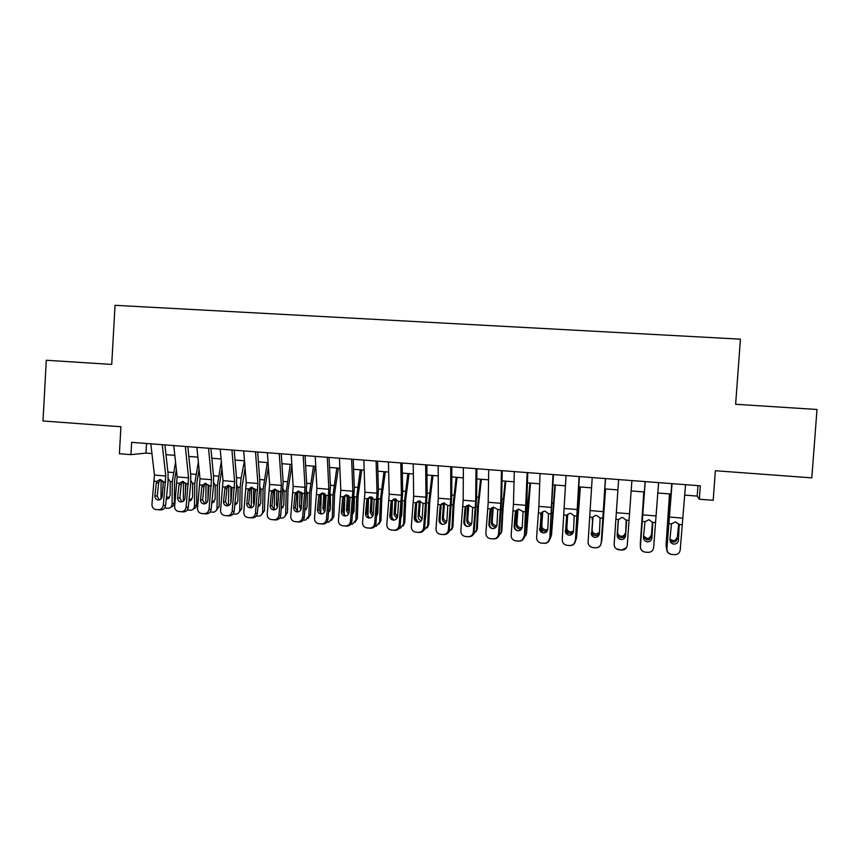 <?xml version="1.0" encoding="UTF-8"?>
<svg xmlns="http://www.w3.org/2000/svg" width="860" height="860" viewBox="0 0 860 860"><rect width="100%" height="100%" fill="white"/><g stroke="black" fill="none" stroke-linecap="round" stroke-linejoin="round"><path stroke-width="1.29" d="M130.935 454.639L131.634 442.352L700.33 485.814L699.352 499.23L713.187 500.316L715.359 470.732L811.808 477.87L817 409.478L735.633 404.275L740.428 339.162L115.036 305.311L111.725 364.425L46.3 360.254L43 420.981L120.927 426.743L119.4 453.736L130.935 454.639L145.974 453.102L151.951 453.564M684.571 495.113L697.202 496.091L699.352 499.23M165.991 454.66L174.827 455.348M188.834 456.445L197.875 457.144M211.839 458.24L221.095 458.96M235.027 460.046L244.487 460.788M258.387 461.863L268.062 462.626M281.919 463.701L291.819 464.475M305.633 465.55L315.76 466.346M329.531 467.421L339.872 468.227M353.611 469.291L364.178 470.119M377.873 471.183L388.666 472.033M402.319 473.097L413.348 473.957M426.958 475.021L438.224 475.892M451.779 476.956L463.293 477.848M476.805 478.902L488.566 479.826M502.025 480.869L514.022 481.804M527.438 482.858L539.693 483.815M553.055 484.846L565.558 485.825M578.866 486.867L591.637 487.856M604.892 488.899L617.921 489.91M631.143 490.942L644.312 491.974M657.75 493.017L670.864 494.038M697.965 485.631L697.202 496.091M146.523 443.491L145.974 453.102M685.549 484.685L680.217 549.905C679.69 553.044 677.788 554.635 674.541 554.668L671.606 554.431L674.541 554.668M671.778 483.632L666.898 548.755C666.941 551.636 668.37 553.496 671.187 554.334L671.875 554.442M672.047 483.653L666.898 548.755M671.606 554.431L670.929 554.334C668.123 553.496 666.704 551.647 666.661 548.777M678.443 540.295L679.142 525.449L678.443 540.295C678.013 542.8 676.508 544.068 673.907 544.101L673.229 543.993C671.047 543.284 669.951 541.811 669.929 539.564L671.456 523.847L675.401 521.891L679.024 524.471L679.368 526.449M669.499 493.93L666.048 545.046L666.65 549.088M669.736 493.952L666.167 546.594M678.691 523.847L677.379 537.059L678.68 524.224M677.562 538.564L675.498 541.682L673.068 542.187L669.962 540.478M669.951 539.123L672.918 540.66L675.326 540.166L677.379 537.059M658.609 482.632L653.632 547.605C653.095 550.744 651.213 552.324 647.988 552.356L645.226 552.141L647.988 552.356M645.118 481.6L640.42 546.465C640.463 549.357 641.893 551.217 644.721 552.034L645.344 552.131M645.226 481.611L640.42 546.465M645.226 552.141L644.602 552.045C641.786 551.228 640.367 549.379 640.334 546.509M651.901 538.038L652.761 523.267L651.901 538.038C651.471 540.542 649.966 541.8 647.386 541.832L646.763 541.736C644.57 541.048 643.474 539.575 643.452 537.317L645 521.665L648.913 519.719L652.504 522.278L652.847 524.245M631.896 480.589L627.262 545.337C626.725 548.454 624.854 550.034 621.651 550.067L616.33 548.82M618.62 479.568L614.158 544.208C614.191 547.1 615.62 548.949 618.447 549.755L621.651 550.067L626.488 547.712M618.189 521.063L618.759 519.505L621.371 517.645L622.64 517.559L626.198 520.117L625.564 535.802C625.134 538.295 623.629 539.553 621.071 539.586L620.501 539.5C618.308 538.822 617.2 537.35 617.179 535.092L618.232 520.827M617.211 535.189L617.383 536.694M625.564 535.802L626.542 521.805M618.157 521.375L617.179 535.092M605.397 478.558L601.215 543.133C600.678 546.218 598.829 547.788 595.668 547.82L595.518 547.788C598.7 547.755 600.559 546.186 601.108 543.079M605.526 478.568L601.215 543.133M592.217 477.558L588.1 541.95C588.133 544.853 589.551 546.702 592.379 547.487L595.518 547.788M592.916 547.562L595.668 547.82M593.077 547.594L592.379 547.487M591.282 532.985L593.325 536.866M592.121 519.225L592.723 517.354L595.389 515.484L596.571 515.419L600.108 517.957L599.431 533.587C599.001 536.07 597.517 537.317 594.97 537.36L594.432 537.274C592.239 536.619 591.132 535.146 591.121 532.877M579.103 476.548L575.404 540.908C574.856 543.982 573.018 545.541 569.879 545.573L569.6 545.53C572.749 545.498 574.598 543.928 575.146 540.832M579.404 476.58L575.404 540.908M566.041 475.558L562.246 539.725C562.279 542.628 563.698 544.466 566.504 545.24L569.6 545.53M567.019 545.304L569.879 545.573M566.804 515.398L565.568 530.803L566.665 516.161M565.568 530.803L568.234 534.985M566.288 517.086L566.89 515.226L569.6 513.356L570.707 513.291L574.211 515.828L573.512 531.383C573.082 533.856 571.599 535.103 569.073 535.146L568.578 535.071C566.385 534.415 565.278 532.963 565.267 530.684M643.785 491.931L640.367 545.928M643.882 491.941L640.227 544.369M643.538 536.016L647.042 538.467L649.321 538.027L651.461 534.866L651.504 536.361L652.546 522.375M651.504 536.361L649.343 539.532L647.064 539.972L643.452 537.306M652.417 522.085L651.461 534.866M618.372 520.311L617.555 532.007C617.641 534.404 618.91 535.834 621.371 536.285L623.511 535.898L625.747 532.695L625.65 534.167L626.542 521.622M625.65 534.167L623.403 537.392L621.253 537.769C618.781 537.317 617.501 535.887 617.416 533.469L618.329 520.45M626.532 521.558L625.747 532.695M605.462 488.942L601.817 540.274M605.58 488.953L601.914 539.553M601.247 542.767L601.699 541.058M599.42 533.77L597.678 535.253L595.647 535.587C593.196 535.146 591.916 533.716 591.83 531.308L592.766 517.279M592.959 517L592.099 529.857C592.185 532.254 593.454 533.673 595.905 534.114L599.517 532.512M580.102 486.964L576.254 538.887M580.36 486.986L576.608 537.382M575.351 541.359L576.264 538.865M573.297 532.415L570.245 533.426C567.804 532.974 566.536 531.555 566.439 529.158L567.385 514.559M567.729 514.237L566.847 527.728C566.933 530.115 568.202 531.523 570.621 531.964L573.534 531.072M553.023 474.559L549.787 538.693C549.239 541.757 547.412 543.305 544.294 543.348L543.875 543.294C547.014 543.251 548.852 541.692 549.4 538.618M553.475 474.591L549.787 538.693M540.058 473.57L538.887 506.4L536.597 537.511C536.619 540.413 538.038 542.241 540.843 543.004L543.875 543.294M541.746 543.122L544.294 543.348M541.306 513.291L540.048 528.642L541.177 514.054M540.048 528.642L542.918 532.877C540.725 532.243 539.618 530.781 539.607 528.513M540.66 514.968L541.252 513.108L544.004 511.238L545.046 511.184L548.529 513.71L547.798 529.201C547.358 531.663 545.885 532.91 543.38 532.942L542.918 532.877M554.926 484.997L550.97 537.113M555.323 485.029L551.496 535.232M549.572 539.8L551.024 536.694M547.336 530.792L545.036 531.276C542.606 530.835 541.348 529.416 541.252 527.029L542.004 512.205M542.735 511.678L541.779 525.611C541.875 527.986 543.133 529.394 545.541 529.835L547.777 529.384M527.148 472.581L524.374 536.5C523.826 539.553 521.998 541.101 518.913 541.134L518.365 541.069C521.472 541.037 523.299 539.478 523.847 536.414M527.75 472.624L526.825 502.39L524.374 536.5M514.291 471.602L513.452 504.325L511.152 535.318C511.162 538.22 512.571 540.037 515.366 540.789L518.365 541.069M515.817 540.854L518.913 541.134M516.011 511.206L515.226 512.861L514.162 526.352L514.731 526.492L515.882 511.958M514.731 526.492C514.71 528.588 515.688 530.007 517.655 530.738M515.226 512.861L515.828 511.012L518.601 509.131L523.041 511.603L522.278 527.04C521.837 529.491 520.375 530.727 517.892 530.77L517.451 530.706C515.258 530.082 514.162 528.631 514.162 526.352M529.953 483.051L527.32 511.001L525.965 534.544L526.578 533.092L525.858 535.318M530.48 483.094L526.578 533.092M523.966 538.113L525.965 534.544M521.622 528.954L520.01 529.147C517.612 528.707 516.355 527.298 516.247 524.912L517.139 510.163L516.57 510.109M517.935 509.303L516.903 523.514C517.01 525.879 518.258 527.288 520.644 527.717L522.203 527.545M501.477 470.624L500.799 503.293L498.499 534.221L499.155 534.329C498.596 537.36 496.79 538.908 493.726 538.94L493.038 538.865C496.123 538.822 497.94 537.274 498.499 534.221M502.229 470.678L501.616 500.348L499.155 534.329M488.716 469.646L488.211 502.272L485.9 533.135C485.911 536.038 487.308 537.855 490.092 538.596L493.038 538.865M491.458 507.927L489.996 510.765L488.899 524.202L489.609 524.363L490.781 509.883M490.522 538.65L493.726 538.94M489.609 524.363C489.587 526.471 490.555 527.879 492.533 528.599M489.996 510.765L490.587 508.926L493.404 507.056L497.757 509.518L496.962 524.89C496.521 527.331 495.07 528.567 492.597 528.599L492.189 528.545C489.996 527.933 488.91 526.481 488.899 524.202M505.164 481.116L502.38 508.948L501.111 532.404L501.842 530.975L500.918 533.512M505.831 481.17L503.111 507.626L501.842 530.975M498.574 536.307L501.111 532.404M496.177 526.986L495.188 527.029C492.801 526.589 491.554 525.181 491.436 522.815L492.275 508.11L491.329 508.034M493.296 507.067L492.21 521.429C492.329 523.783 493.575 525.181 495.951 525.621L496.844 525.6M476.01 468.678L475.666 501.251L473.344 532.05L474.129 532.168C473.57 535.189 471.774 536.726 468.732 536.769L467.915 536.683C470.979 536.64 472.785 535.092 473.344 532.05M476.913 468.743L476.59 498.316L474.129 532.168M463.357 467.711L463.175 500.23L460.842 530.975C460.852 533.866 462.239 535.683 465.013 536.414L467.915 536.683M466.722 505.626L464.959 508.701L463.841 522.074L464.669 522.246L465.873 507.83M465.421 536.468L468.732 536.769M464.669 522.246C464.647 524.342 465.615 525.75 467.571 526.46M464.959 508.701L465.55 506.862L468.377 504.992L472.656 507.454L471.839 522.762C471.398 525.191 469.947 526.417 467.507 526.46L467.109 526.406C464.938 525.804 463.841 524.353 463.841 522.074M480.568 479.203L477.633 506.906L476.451 530.287L477.3 528.868L476.16 531.684M481.363 479.256L478.483 505.605L477.3 528.868M473.387 534.415L476.451 530.287M470.99 524.944L470.549 524.933C468.184 524.492 466.937 523.095 466.819 520.73L467.603 506.078L466.292 505.97M468.797 504.949L467.722 519.365C467.84 521.708 469.076 523.106 471.43 523.536L471.699 523.546M450.748 466.743L450.726 499.208L448.382 529.9L449.296 530.018C448.737 533.039 446.953 534.565 443.932 534.608L442.997 534.511C446.028 534.468 447.823 532.931 448.382 529.9M451.79 466.819L451.758 496.306L449.296 530.018M438.181 465.787L438.32 498.209L435.977 528.825C435.988 531.727 437.364 533.523 440.127 534.243L442.997 534.511M442.158 503.401L440.116 506.637L438.976 519.967L439.933 520.139L441.159 505.787M440.513 534.296L443.932 534.608M439.933 520.139C439.901 522.224 440.858 523.622 442.782 524.342M440.116 506.637L440.707 504.809L443.556 502.939L447.759 505.4L446.921 520.644C446.469 523.063 445.029 524.288 442.61 524.331L442.233 524.277C440.062 523.686 438.976 522.246 438.976 519.967M440.32 515.57L440.051 521.515M456.155 477.289L453.069 504.885L451.962 528.18L452.94 526.782L451.575 529.835M457.079 477.364L454.037 503.594L452.94 526.782M446.039 522.837C443.728 522.385 442.502 520.988 442.384 518.666L443.599 502.939M448.436 532.447L451.962 528.18M444.437 502.928L443.405 517.312C443.491 519.494 444.62 520.87 446.77 521.429M425.668 464.83L425.969 497.198L423.625 527.76L424.657 527.9C424.098 530.899 422.314 532.426 419.315 532.469L418.261 532.351C421.271 532.308 423.055 530.781 423.625 527.76M426.861 464.916L427.119 494.306L424.657 527.9M413.208 463.873L413.671 496.198L411.306 526.696C411.306 529.588 412.682 531.383 415.434 532.093L418.261 532.351M417.767 501.24L415.466 504.605L414.305 517.87L415.391 518.064L416.627 503.756M415.788 532.146L419.315 532.469M415.391 518.064L418.175 522.235M415.466 504.605L416.057 502.777L418.917 500.907L423.055 503.358L422.185 518.548C421.733 520.956 420.303 522.181 417.895 522.213L417.541 522.17C415.38 521.579 414.305 520.149 414.305 517.87M416.369 506.755L415.799 520.225M431.924 475.408L428.688 502.874L427.667 526.094L428.764 524.707L427.183 527.976M432.978 475.483L429.785 501.606L428.764 524.707M421.335 520.698C419.282 520.085 418.207 518.72 418.132 516.613L419.325 500.875M423.711 530.437L427.667 526.094M425.431 518.87L426.184 510.152M420.239 500.971L419.271 515.269L422.056 519.236M400.792 462.927L401.405 495.199L399.051 525.643L400.201 525.783C399.642 528.782 397.868 530.298 394.89 530.34L393.708 530.222C396.707 530.179 398.481 528.653 399.051 525.643M402.136 463.024L402.673 492.329L400.201 525.783M388.43 461.981L389.193 494.199L386.828 524.589C386.817 527.47 388.183 529.265 390.924 529.964L393.708 530.222M393.536 499.123L392.289 501.745L390.999 502.573L389.827 515.796L391.02 515.989L392.289 501.745M391.268 530.007L394.89 530.34M391.02 515.989L393.751 520.139M390.999 502.573L391.59 500.767L394.46 498.897L398.535 501.337L397.632 516.462C397.191 518.86 395.761 520.085 393.375 520.117L393.031 520.074C390.881 519.494 389.816 518.075 389.827 515.796M392.429 500.971L391.741 518.666M407.877 473.527L404.501 500.885L403.555 524.019L404.77 522.644L402.974 526.094M409.059 473.623L405.716 499.628L404.77 522.644M396.847 518.537L394.063 514.57L395.213 498.875M399.201 528.395L400.341 528.201L403.555 524.019M400.943 517.387L401.749 515.226L402.265 502.304M396.191 499.09L395.32 513.248L397.556 516.978M376.11 461.035L377.035 493.21L374.659 523.536L375.938 523.697C375.368 526.675 373.616 528.18 370.66 528.233L369.348 528.094C372.326 528.051 374.089 526.535 374.659 523.536M377.583 461.154L378.411 490.361L375.938 523.697M363.844 460.1L364.919 492.221L362.533 522.493C362.522 525.374 363.877 527.159 366.596 527.846L369.348 528.094M369.477 497.048L368.134 499.757L366.725 500.563L365.521 513.732L366.844 513.936L368.134 499.757M366.93 527.889L370.66 528.233M366.844 513.936L369.499 518.053M366.725 500.563L367.317 498.757L370.198 496.897L374.207 499.327L373.283 514.387C372.832 516.785 371.412 518 369.037 518.042L368.714 518C366.575 517.43 365.511 516.011 365.521 513.732M368.542 498.284L367.876 517M384.012 471.667L380.496 498.908L379.625 521.966L380.958 520.601L378.948 524.202M385.312 471.764L381.818 497.66L380.958 520.601M372.573 516.355L370.176 512.549L371.262 496.929M374.917 526.32L376.379 526.148L379.625 521.966M380.496 498.908L378.271 498.725L377.798 513.194L376.648 515.742M372.305 497.273L371.552 511.248L373.251 514.635M376.702 515.183L377.314 514.914M351.622 459.165L352.847 491.243L350.461 521.45L351.858 521.611C351.288 524.578 349.536 526.083 346.601 526.137L345.183 525.997C348.128 525.944 349.891 524.428 350.461 521.45M353.234 459.294L354.331 488.415L351.858 521.611M339.442 458.24L340.818 490.254L338.421 520.408C338.41 523.288 339.754 525.062 342.463 525.75L345.183 525.997M345.58 495.005L344.161 497.768L342.624 498.574L341.409 511.689L342.85 511.904L344.161 497.768M342.774 525.783L346.601 526.137M342.85 511.904L345.43 515.979M342.624 498.574L343.226 496.779L346.107 494.908L350.063 497.338L349.106 512.345C348.655 514.721 347.246 515.935 344.892 515.979L344.581 515.935C342.452 515.376 341.398 513.957 341.409 511.689M344.817 495.865L344.183 515.269M360.329 469.818L356.663 496.951L355.879 519.924L357.319 518.58L355.115 522.31M361.748 469.925L358.104 495.715L357.319 518.58M348.493 514.151L346.473 510.55L347.472 495.016M355.879 519.924L352.611 524.106L350.826 524.235M356.663 496.951L354.46 496.768L354.04 511.184L352.557 514.011M348.59 495.521L347.956 509.249L349.128 512.184M352.621 513.302L353.492 513.011M327.316 457.305L328.842 489.286L326.435 519.375L327.95 519.548C327.391 522.504 325.65 524.009 322.737 524.052L321.188 523.901C324.123 523.858 325.865 522.353 326.435 519.375M329.058 457.445L330.423 486.481L327.95 519.548M315.233 456.391L316.91 488.308L314.502 518.343C314.481 521.214 315.813 522.987 318.501 523.665L321.188 523.901M321.844 492.995L320.371 495.801L318.716 496.596L317.48 509.658L319.038 509.883L320.371 495.801M318.802 523.697L322.737 524.052M319.038 509.883L321.543 513.925M318.716 496.596L319.307 494.801L322.199 492.941L326.101 495.36L325.123 510.302C324.661 512.678 323.263 513.882 320.93 513.925L320.629 513.893C318.512 513.334 317.458 511.926 317.48 509.658M321.264 493.575L320.683 513.485M336.808 467.98L333.013 494.994L332.304 517.892L333.852 516.57L331.465 520.397M338.346 468.109L334.562 493.78L333.852 516.57M324.618 511.926L322.941 508.561L323.844 493.156M330.358 493.425L330.455 509.195L328.638 512.227M332.304 517.892L329.025 522.085L326.929 522.17M325.048 493.855L324.532 507.282L325.188 509.561M328.724 511.367L329.853 511.098M303.193 455.467L305.02 487.34L302.602 517.322L304.236 517.505C303.666 520.45 301.935 521.945 299.043 521.988L297.388 521.827C300.29 521.784 302.032 520.279 302.602 517.322M305.074 455.606L306.708 484.556L304.236 517.505M291.207 454.553L293.174 486.373L290.755 516.301C290.723 519.16 292.045 520.923 294.733 521.59L297.388 521.827M298.269 491.017L296.754 493.855L294.991 494.629L293.733 507.647L295.41 507.873L296.754 493.855M295.012 521.622L299.043 521.988M295.41 507.873L297.829 511.883M294.991 494.629L295.582 492.844L298.474 490.985L302.312 493.404L301.312 508.281C300.86 510.646 299.463 511.85 297.141 511.893L296.861 511.861C294.754 511.313 293.712 509.905 293.733 507.647M297.893 491.361L297.356 511.668M313.47 466.163L309.536 493.07L308.901 515.882L310.567 514.57L307.998 518.494M315.125 466.292L311.202 491.866L310.567 514.57M306.697 491.146L307.418 493.608L307.041 507.206L304.913 510.399M308.901 515.882L305.612 520.074L303.214 520.106M300.925 509.668L299.581 506.583L300.033 492.285L297.861 492.103M301.677 492.307L301.473 506.604M305.01 509.389L306.396 509.195M279.263 453.639L281.37 485.416L278.952 515.28L280.693 515.473C280.123 518.408 278.393 519.902 275.522 519.945L273.76 519.773C276.64 519.73 278.371 518.225 278.952 515.28M281.274 453.79L283.166 482.654L280.693 515.473M267.363 452.725L269.621 484.459L267.18 514.269C267.148 517.118 268.471 518.881 271.126 519.537L273.76 519.773M274.867 489.06L273.319 491.92L271.438 492.683L270.169 505.637L271.953 505.884L273.319 491.92M271.405 519.569L275.522 519.945M271.953 505.884L274.297 509.862M271.438 492.683L272.029 490.899L274.921 489.05L278.715 491.458L277.683 506.282C277.232 508.636 275.845 509.829 273.544 509.873L273.265 509.84C271.169 509.303 270.137 507.894 270.169 505.637M274.684 489.211L274.2 509.819M290.304 464.357L286.24 491.146L285.671 513.882L287.444 512.592L284.714 516.581M291.884 465.561L288.003 489.963L287.444 512.592M283.198 488.953L284.133 491.694L283.8 505.239L281.36 508.55M285.671 513.882C285.498 516.054 284.402 517.451 282.381 518.075L279.672 518.064M277.425 507.378L276.404 504.616L276.802 490.372L274.652 490.189M278.511 490.995L278.296 500.09M281.478 507.378L283.123 507.292M255.506 451.822L257.903 483.503L255.463 513.248L257.323 513.452C256.753 516.376 255.044 517.86 252.184 517.913L250.303 517.731C253.173 517.688 254.893 516.193 255.463 513.248M257.645 451.984L259.806 480.762L259.645 490.049L257.323 513.452M243.702 450.919L246.239 482.557L243.799 512.248C243.756 515.097 245.057 516.849 247.712 517.494L250.303 517.731M251.625 487.125L250.056 489.996L248.056 490.748L246.766 503.659L248.669 503.906L250.056 489.996M247.97 517.526L252.184 517.913M248.669 503.906L250.937 507.851M248.056 490.748L248.658 488.974L251.539 487.125L255.291 489.523L254.237 504.293C253.775 506.637 252.399 507.83 250.109 507.873L249.851 507.841C247.766 507.303 246.734 505.906 246.766 503.659M251.647 487.115L251.217 507.798M267.309 462.562L263.106 489.243L262.623 511.904L264.493 510.625L261.612 514.667M268.385 467.066L264.988 488.071L264.493 510.625M259.881 486.814L261.021 489.781L260.731 503.293L258 506.669M262.623 511.904C262.45 514.087 261.343 515.484 259.311 516.086L256.312 516.043M254.098 505.013L253.388 502.67L253.743 488.469L251.604 488.297M255.527 490.619L255.517 491.469M258.129 505.325L260.021 505.39M231.931 450.017L234.619 481.611L232.168 511.238L234.135 511.453C233.554 514.366 231.856 515.85 229.029 515.892L227.029 515.71C229.878 515.656 231.587 514.173 232.168 511.238M234.2 450.188L236.607 478.88L236.489 488.136L234.135 511.453M220.214 449.124L223.03 480.665L220.579 510.238C220.536 513.087 221.826 514.828 224.46 515.473L227.029 515.71M228.545 485.212L226.965 488.093L224.858 488.824L223.546 501.681L225.556 501.95L226.965 488.093M224.718 515.505L229.029 515.892M225.556 501.95L227.75 505.852M224.858 488.824L225.449 487.061L228.341 485.223L232.039 487.598L230.964 502.315C230.501 504.648 229.136 505.841 226.857 505.884L226.61 505.852C224.535 505.325 223.514 503.938 223.546 501.681M228.771 485.212L228.405 505.68M244.476 460.788L241.123 478.01L240.144 487.351L239.736 509.937L241.714 508.668L238.682 512.764M245.078 468.141L242.133 486.19L241.714 508.668M236.726 484.717L238.08 487.889L237.833 501.358L234.801 504.777M239.736 509.937C239.564 512.13 238.467 513.527 236.425 514.119L233.114 514.033M230.931 502.519L230.845 486.588L228.738 486.416M234.963 503.24L237.102 503.487M208.539 448.232L211.495 479.719L209.034 509.249L211.108 509.464C210.528 512.366 208.84 513.839 206.034 513.893L203.927 513.689C206.755 513.646 208.453 512.162 209.034 509.249M210.926 448.415L213.592 477.01L213.495 486.244L211.108 509.464M196.908 447.34L200.004 478.784L197.531 508.249C197.488 511.087 198.767 512.829 201.391 513.463L203.927 513.689M205.637 483.32L204.046 486.19L201.831 486.921L200.509 499.735L202.616 500.004L204.046 486.19M201.627 513.495L206.034 513.893M202.616 500.004L204.744 503.863M201.831 486.921L202.423 485.158L205.303 483.32L208.958 485.696L207.862 500.359C207.4 502.681 206.034 503.863 203.777 503.906L203.541 503.885C201.476 503.358 200.466 501.971 200.509 499.735M206.056 483.352L205.766 503.508M221.321 461.487L217.354 485.481L217.01 507.981L219.096 506.733L215.924 510.851M221.977 468.85L219.45 484.331L219.096 506.733M213.742 482.675L215.258 485.309L215.107 499.434L211.786 502.863M217.01 507.981C216.849 510.184 215.752 511.582 213.71 512.151L210.098 512.033M207.937 499.617L208.131 484.717L206.024 484.546M211.969 501.111L214.355 501.595M185.319 446.458L188.555 477.848L186.082 507.271L188.265 507.497C187.684 510.388 185.996 511.85 183.212 511.904L180.998 511.7C183.803 511.646 185.491 510.173 186.082 507.271M187.835 446.652L190.737 475.161L190.673 484.363L188.265 507.497M173.774 445.577L177.138 476.924L174.666 506.282C174.612 509.109 175.881 510.84 178.482 511.474L180.998 511.7M182.879 481.439L181.299 484.32L178.977 485.029L177.633 497.789L179.847 498.069L181.299 484.32M178.719 511.496L183.212 511.904M179.847 498.069L181.89 501.885M178.977 485.029L179.568 483.277L182.438 481.439L186.05 483.815L184.932 498.413C184.459 500.724 183.115 501.907 180.869 501.95L180.643 501.928C178.59 501.401 177.579 500.025 177.633 497.789M183.513 481.535L183.287 501.272M198.348 461.927L194.736 483.61L194.457 506.046L196.65 504.798C196.488 507.002 195.392 508.389 193.35 508.959L193.35 508.959M199.069 469.281L196.929 482.481L196.65 504.798M190.92 480.665L192.64 483.438L192.543 497.521L189.856 500.875L188.942 500.928M194.457 506.046C194.306 508.26 193.199 509.647 191.156 510.216L187.265 510.034M185.384 494.081L185.566 482.901M189.157 498.94L191.78 499.703M162.271 444.695L165.776 475.999L163.292 505.304L165.582 505.54C165.002 508.421 163.325 509.883 160.551 509.937L158.24 509.711C161.024 509.668 162.701 508.195 163.292 505.304M164.905 444.899L168.055 473.322L168.023 482.492L165.582 505.54M150.812 443.825L154.445 475.075L151.962 504.325C151.898 507.142 153.166 508.862 155.746 509.496L158.24 509.711M160.325 479.558L158.713 482.449L156.283 483.148L154.918 495.865L157.251 496.145L158.713 482.449M155.972 509.518L160.551 509.937M157.251 496.145L159.218 499.929M156.283 483.148L156.875 481.406L159.745 479.579L163.314 481.933L162.174 496.478C161.701 498.789 160.358 499.961 158.132 500.004L157.907 499.983C155.864 499.466 154.875 498.09 154.918 495.865M161.132 479.772L160.971 498.961M175.558 462.132L172.279 481.761L172.075 504.121L174.354 502.896C174.204 505.099 173.107 506.486 171.065 507.034L170.85 507.153M176.343 469.452L174.569 480.643L174.354 502.896M168.28 478.697L170.205 481.6L170.14 495.629L167.453 498.972L166.27 498.993M172.075 504.121C171.914 506.336 170.817 507.722 168.764 508.281L164.615 508.023M163.056 488.125L163.12 481.492M166.518 496.704L169.377 497.822M679.024 524.471L681.894 524.707M668.596 523.611L671.456 523.847M669.101 517.01L682.41 518.096M669.22 512.614L668.671 512.571M652.504 522.278L655.352 522.514M642.162 521.429L645 521.665M642.646 514.85L655.847 515.925M626.198 520.117L629.025 520.343M615.943 519.268L618.759 519.505M616.394 512.711L629.499 513.775M600.108 517.957L602.903 518.193M589.928 517.118L592.723 517.354M590.358 510.593L603.354 511.646M574.211 515.828L576.995 516.054M564.117 514.99L566.89 515.226M564.515 508.486L577.415 509.539M617.416 533.469L617.555 532.007M591.83 531.308L592.099 529.857M578.522 505.282L577.92 505.228M566.439 529.158L566.847 527.728M548.529 513.71L551.282 513.936M538.51 512.883L541.252 513.108M538.887 506.4L551.679 507.443M552.453 513.065L551.744 513.011M553.216 503.24L552.292 503.164M541.252 527.029L541.779 525.611M523.041 511.603L525.772 511.829M513.097 510.786L515.828 511.012M513.452 504.325L526.137 505.358M527.32 511.001L526.374 510.915M528.104 501.208L526.868 501.111M516.247 524.912L516.903 523.514M517.623 510.636L517.032 510.894M497.757 509.518L500.466 509.743M487.889 508.701L490.587 508.926M488.211 502.272L500.799 503.293M502.38 508.948L501.197 508.851M503.175 499.187L501.638 499.069M491.436 522.815L492.21 521.429M492.887 508.593L492.167 508.84M472.656 507.454L475.354 507.669M462.873 506.637L465.55 506.862M463.175 500.23L475.666 501.251M477.633 506.906L476.214 506.787M478.44 497.198L476.601 497.048M466.819 520.73L467.722 519.365M468.345 506.572L467.507 506.809M447.759 505.4L450.436 505.615M438.041 504.594L440.707 504.809M438.32 498.209L450.726 499.208M453.069 504.885L451.414 504.745M453.897 495.209L451.758 495.037M443.126 504.067L441.438 503.928M442.384 518.666L443.405 517.312M443.986 504.562L443.018 504.788M423.055 503.358L425.711 503.573M413.413 502.562L416.057 502.777M413.671 496.198L425.969 497.198M428.688 502.874L426.818 502.724M429.538 493.242L427.108 493.049M418.82 502.068L417.229 501.928M418.132 516.613L419.271 515.269M419.82 502.573L418.723 502.788M398.535 501.337L401.168 501.552M388.967 500.541L391.59 500.767M389.193 494.199L401.405 495.199M404.501 500.885L402.405 500.713M405.372 491.286L402.652 491.071M394.708 500.079L392.891 499.929M394.063 514.57L395.32 513.248M395.826 500.595L394.611 500.799M374.207 499.327L376.82 499.542M364.715 498.542L367.317 498.757M364.919 492.221L377.035 493.21M381.378 489.351L378.368 489.103M370.767 498.112L368.736 497.94M370.176 512.549L371.552 511.248M372.004 498.628L370.671 498.821M350.063 497.338L352.654 497.553M340.635 496.564L343.226 496.779M340.818 490.254L352.847 491.243M357.566 487.426L354.277 487.158M347.01 496.156L344.817 495.973M346.473 510.55L347.956 509.249M348.375 496.682L346.924 496.865M326.101 495.36L328.671 495.575M316.749 494.586L319.307 494.801M316.91 488.308L328.842 489.286M333.013 494.994L330.831 494.822M333.927 485.513L330.369 485.223M323.435 494.21L321.253 494.027M322.941 508.561L324.532 507.282M324.908 494.747L323.349 494.919M302.312 493.404L304.87 493.608M293.034 492.629L295.582 492.844M293.174 486.373L305.02 487.34M309.536 493.07L307.364 492.887M310.471 483.621L306.633 483.309M299.581 506.583L301.29 505.315M301.623 492.834L299.946 492.995M278.715 491.458L281.252 491.662M269.502 490.694L272.029 490.899M269.621 484.459L281.37 485.416M286.24 491.146L284.079 490.974M287.186 481.74L283.09 481.406M276.404 504.616L277.952 503.551M278.468 490.931L276.716 491.081M255.291 489.523L257.806 489.727M246.143 488.77L248.658 488.974M246.239 482.557L257.903 483.503M263.106 489.243L260.967 489.071M264.074 479.869L259.709 479.514M253.388 502.67L254.463 501.971M255.087 489.071L253.657 489.179M232.039 487.598L234.533 487.813M222.966 486.857L225.449 487.061M223.03 480.665L234.619 481.611M240.144 487.351L238.026 487.179M241.123 478.01L236.511 477.644M230.544 500.735L231.157 500.369M231.867 487.222L230.77 487.287M208.958 485.696L211.442 485.9M199.95 484.954L202.423 485.158M200.004 478.784L211.495 479.719M217.354 485.481L215.258 485.309M218.354 476.171L213.474 475.784M208.819 485.373L208.055 485.416M186.05 483.815L188.512 484.008M177.117 483.073L179.568 483.277M177.138 476.924L188.555 477.848M194.736 483.61L192.64 483.438M195.747 474.344L190.619 473.935M185.534 482.858L183.481 482.686M163.314 481.933L165.754 482.137M154.445 481.202L156.875 481.406M154.445 475.075L165.776 475.999M172.279 481.761L170.205 481.6M173.301 472.538L167.926 472.097M162.798 480.987L161.11 480.847M675.326 540.166L675.498 541.682M649.321 538.027L649.343 539.532M623.511 535.898L623.403 537.392M597.926 533.78L597.678 535.253M572.534 531.673L572.169 533.135M547.358 529.577L546.852 531.018M329.348 511.27L328.681 511.818M306.042 509.303L304.935 510.141M282.908 507.346L281.381 508.432M259.946 505.4L258.043 506.658M237.07 503.519L235.145 504.723M214.248 501.724L212.409 502.788M191.597 499.918L189.856 500.875M169.108 498.123L167.453 498.972"/></g></svg>
